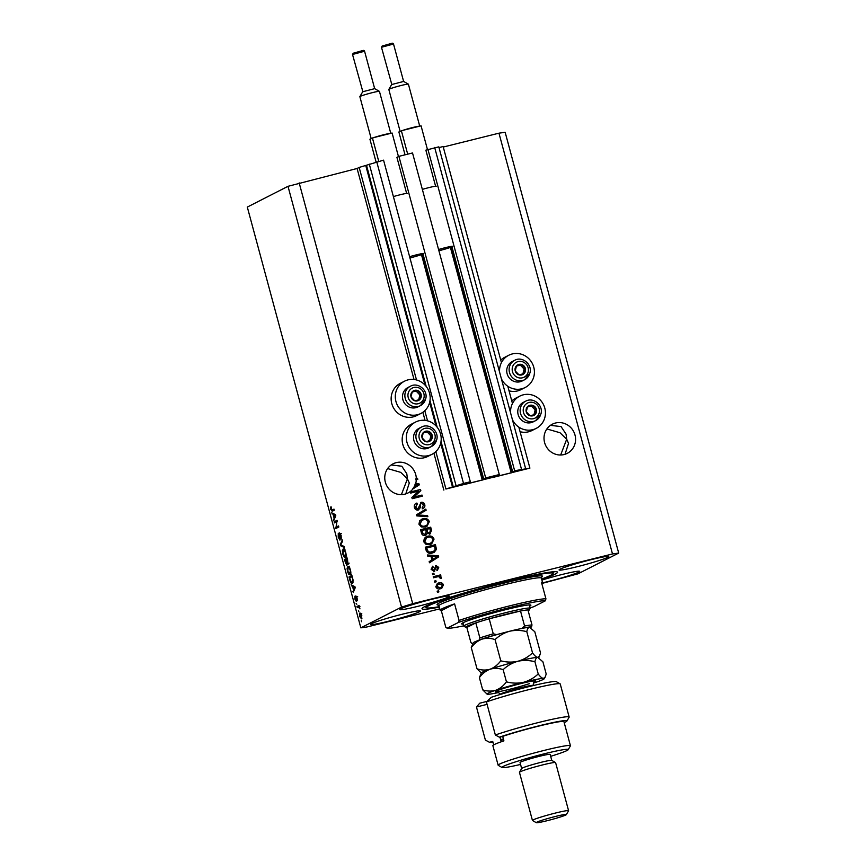 <?xml version="1.0" encoding="UTF-8"?>
<svg xmlns="http://www.w3.org/2000/svg" width="866" height="866" viewBox="0 0 866 866"><rect width="100%" height="100%" fill="white"/><g stroke="black" fill="none" stroke-linecap="round" stroke-linejoin="round"><path stroke-width="1.3" d="M445.936 489.019L529.905 468.127L514.642 470.736L511.99 472.652L492.711 477.491L499.292 474.546L485.685 477.935L483.033 479.851L463.765 484.689L470.335 481.756L463.526 483.445L445.936 489.019L435.836 451.587M470.335 481.756L383.562 160.156L359.163 167.419L416.514 379.968M424.805 410.711L427.533 420.844M359.163 167.419L357.084 168.48L414.024 379.492M422.868 412.281L425.044 420.367M433.898 453.156L443.857 490.08M369.306 164.139L456.079 485.739M376.753 161.855L463.526 483.445M485.685 477.935L398.912 156.345L396.92 157.363L406.641 193.41M422.868 253.522L483.693 478.952M398.912 156.345L412.519 152.957L499.292 474.546M525.575 468.452L438.802 146.852L425.866 150.154L435.598 186.212M451.814 246.323L512.64 471.754M427.869 149.136L514.642 470.736M434.667 147.447L521.44 469.036M438.986 147.566L443.132 146.538L501.436 362.627M507.812 386.268L512.466 403.502M518.842 427.144L529.905 468.127M546.89 428.951L560.01 432.751L566.689 439.235L566.061 434.137L561.071 426.602L550.451 425.347M574.992 435.003A16.378 15.631 63 0 0 552.356 424.188A16.378 15.631 63 0 0 544.595 442.569A16.378 15.631 63 0 0 567.23 453.373A16.378 15.631 63 0 0 574.992 435.003M387.632 468.571L400.752 472.371L407.431 478.855L406.804 473.756L401.813 466.222L391.194 464.966M415.734 474.622A16.378 15.631 63 0 0 393.099 463.808A16.378 15.631 63 0 0 385.338 482.178A16.378 15.631 63 0 0 407.973 492.992A16.378 15.631 63 0 0 412.941 488.922L412.519 489.128A16.378 15.631 63 0 0 413.894 487.071L418.083 484.603L414.955 484.754A16.378 15.631 63 0 0 415.269 483.769L415.68 483.564A16.378 15.631 63 0 0 416.308 479.732L415.897 479.937A16.378 15.631 63 0 0 415.907 478.768L416.319 478.562A16.378 15.631 63 0 0 415.734 474.622M371.72 623.617A25.731 1.656 164.9 0 0 370.756 624.386A25.731 1.656 164.9 0 0 392.363 620.262A25.731 1.656 164.9 0 0 419.49 611.742A25.731 1.656 164.9 0 0 420.454 610.974A25.731 1.656 164.9 0 0 398.847 615.098A25.731 1.656 164.9 0 0 371.72 623.617M542.56 582.861A25.731 1.656 164.9 0 0 578.748 572.123A25.731 1.656 164.9 0 0 579.711 571.354A25.731 1.656 164.9 0 0 566.829 573.346A25.731 1.656 164.9 0 0 541.899 580.079M560.042 569.178A25.731 1.656 164.9 0 0 559.079 569.947A25.731 1.656 164.9 0 0 580.685 565.823A25.731 1.656 164.9 0 0 607.813 557.303A25.731 1.656 164.9 0 0 608.776 556.535A25.731 1.656 164.9 0 0 587.17 560.659A25.731 1.656 164.9 0 0 560.042 569.178M400.785 608.798A25.731 1.656 164.9 0 0 399.821 609.567A25.731 1.656 164.9 0 0 421.428 605.431A25.731 1.656 164.9 0 0 448.556 596.912A25.731 1.656 164.9 0 0 449.519 596.154A25.731 1.656 164.9 0 0 427.912 600.279A25.731 1.656 164.9 0 0 400.785 608.798M501.382 378.788A18.089 17.266 63 0 0 521.678 388.812A18.089 17.266 63 0 0 525.197 387.492A18.089 17.266 63 0 0 533.164 365.333A18.089 17.266 63 0 0 512.271 353.945A18.089 17.266 63 0 0 508.753 355.255L504.607 357.377A18.089 17.266 63 0 0 500.754 360.094M509.046 390.837A18.089 17.266 63 0 0 517.522 390.923A18.089 17.266 63 0 0 521.04 389.613L525.197 387.492M508.753 355.255A18.089 17.266 63 0 0 499.595 372.163M510.626 413.039A18.089 17.266 -117 0 1 519.784 396.13A18.089 17.266 -117 0 1 523.302 394.82A18.089 17.266 -117 0 1 544.184 406.208A18.089 17.266 -117 0 1 536.227 428.367L532.07 430.489A18.089 17.266 -117 0 1 528.552 431.798A18.089 17.266 -117 0 1 520.076 431.712M536.227 428.367A18.089 17.266 -117 0 1 532.709 429.688A18.089 17.266 -117 0 1 512.412 419.664M420.952 413.428L416.806 415.539A18.089 17.266 -117 0 1 413.288 416.86A18.089 17.266 -117 0 1 392.395 405.472A18.089 17.266 -117 0 1 400.363 383.302L404.519 381.192A18.089 17.266 -117 0 1 408.027 379.871A18.089 17.266 -117 0 1 428.919 391.259A18.089 17.266 -117 0 1 420.952 413.428A18.089 17.266 -117 0 1 417.434 414.738A18.089 17.266 -117 0 1 396.552 403.35A18.089 17.266 -117 0 1 404.519 381.192M415.539 422.067L411.393 424.178A18.089 17.266 63 0 0 403.426 446.347A18.089 17.266 63 0 0 424.318 457.735A18.089 17.266 63 0 0 427.826 456.414L431.982 454.304A18.089 17.266 63 0 0 439.95 432.134A18.089 17.266 63 0 0 419.057 420.746A18.089 17.266 63 0 0 415.539 422.067A18.089 17.266 63 0 0 407.583 444.226A18.089 17.266 63 0 0 428.464 455.613A18.089 17.266 63 0 0 431.982 454.304M541.737 579.506A70.189 4.525 164.9 0 0 554.922 574.255A70.189 4.525 164.9 0 0 557.531 572.177A70.189 4.525 164.9 0 0 498.621 583.435A70.189 4.525 164.9 0 0 424.621 606.665A70.189 4.525 164.9 0 0 422.002 608.744A70.189 4.525 164.9 0 0 439.343 607.142M405.775 493.901L409.293 482.979L407.431 478.855L401.402 494.627M565.022 454.282L568.551 443.37L566.689 439.235L560.659 455.007M357.084 168.48L287.999 186.32L247.308 207.071L360.841 627.85L367.032 626.952L439.798 608.852M541.964 583.435L578.001 573.822L618.692 553.071L612.5 553.959L412.703 603.667L401.532 607.098L360.841 627.85M415.68 483.564L418.992 483.813L419.274 484.873L412.941 488.922M416.319 478.562L417.499 478.27L417.791 479.353L416.308 479.732M418.743 491.076L410.679 493.079L410.387 491.985L420.519 489.463L420.833 490.632L413.948 497.073L422.034 495.071L422.327 496.164L412.194 498.686L411.87 497.517L418.743 491.076M417.304 504.12L415.615 507.227L417.932 508.916L421.157 502.28C422.976 501.999 424.178 502.789 424.751 504.651C425.195 506.675 424.481 507.996 422.597 508.634L422.175 507.573L423.582 504.975L421.428 503.384L420.486 503.98L420.237 507.779L418.256 509.998C416.286 510.28 415.009 509.425 414.403 507.422C413.948 505.181 414.771 503.72 416.882 503.059L417.304 504.12L416.351 504.553M416.016 503.384L416.882 503.059L416.882 504.293M420.551 502.507L420.735 502.496C422.565 502.215 423.766 502.994 424.34 504.856L424.751 504.651M423.312 508.364L422.597 508.634M421.428 503.384L420.075 504.196L420.237 507.779M418.895 509.771L418.256 509.998M427.869 516.699L416.838 515.909L416.535 514.772L425.812 509.111L426.126 510.236L417.856 514.989L427.555 515.562L427.869 516.699M418.928 524.19L419.685 520.693L422.879 518.766C425.856 517.89 428.01 518.842 429.33 521.613L426.927 526.452L425.249 527.069L421.32 526.907L418.928 524.19M423.647 541.683L424.405 538.187L427.588 536.26C430.575 535.383 432.729 536.325 434.05 539.096L431.636 543.945L429.969 544.562L426.04 544.389L423.647 541.683M430.954 556.275L427.685 556.102L427.382 554.965L438.413 555.81L438.705 556.87L429.482 562.759L429.168 561.623L431.95 559.945L430.954 556.275M438.889 591.9L437.438 592.268L437.146 591.175L438.597 590.807L438.889 591.9M618.692 553.071L505.159 132.292L498.968 133.18L612.5 553.959M498.968 133.18L443.273 147.036M299.171 182.888L412.703 603.667M511.784 400.969A18.089 17.266 -117 0 1 515.627 398.252L519.784 396.13M440.502 588.728C438.348 589.421 436.778 588.772 435.815 586.769L437.482 583.37L438.835 582.883C440.967 582.223 442.504 582.883 443.446 584.864L441.768 588.285L440.502 588.728M436.161 581.8L434.71 582.158L434.418 581.064L435.869 580.707L436.161 581.8M437.352 576.832L433.53 577.784L433.238 576.691L440.61 574.862L440.902 575.955L439.722 576.247L441.379 577.211L441.27 578.336L440.101 578.185L438.91 576.648L437.352 576.832M434.137 574.277L432.686 574.645L432.394 573.552L433.834 573.184L434.137 574.277M433.206 567.219L432.188 569.168L433.714 570.304L435.988 565.509L438.737 567.414L437.308 570.434L436.875 569.373L437.698 567.717L436.432 566.57L434.191 571.354L431.116 569.352L432.784 566.158L433.206 567.219L432.524 567.555M432.459 566.31L432.188 569.168M431.777 569.384L433.303 570.51L434.321 569.882M435.555 565.671L438.737 567.414M436.432 566.57L433.779 571.56M434.786 571.138L434.191 571.354M432.318 553.006C429.363 553.948 427.295 553.038 426.115 550.278L425.271 547.182L435.414 544.66L436.475 549.347L434.147 552.356L432.318 553.006M425.271 535.372C423.279 535.773 421.991 534.961 421.428 532.936L420.562 529.7L430.694 527.178L431.571 530.436L429.807 533.954L427.36 533.304L426.05 535.091M430.391 533.737L429.807 533.954M336.722 521.722L334.406 522.902L334.114 521.808L337.026 520.325L336.214 527.102L338.53 525.922L338.833 527.015L335.921 528.498L336.722 521.722L337.318 521.57M339.97 540.113L338.238 537.223L338.27 533.207L338.595 537.147L339.667 539.02L339.548 532.871L341.161 535.513L341.172 539.193L340.836 535.729L339.634 534.463L339.894 540.135M341.074 538.674L340.306 538.869M339.873 533.954L341.323 533.586M344.365 547.55L340.565 545.721L340.262 544.595L342.319 539.962L342.622 541.088L340.739 544.93L344.062 546.414L344.365 547.55M343.499 548.99L343.088 549.087C343.921 548.524 344.798 549.65 345.74 552.486C346.357 555.409 346.238 557.055 345.372 557.401L344.04 556.87L342.763 554.002L342.373 550.668L343.304 549.012M348.219 566.472L347.807 566.581C348.641 566.007 349.518 567.143 350.459 569.969C351.076 572.902 350.957 574.537 350.091 574.894L348.76 574.353L347.472 571.484L347.093 568.15L348.024 566.494M352.527 586.401L351.109 584.788L354.919 586.661L355.212 587.733L353.209 592.571L353.523 590.071L352.527 586.401L353.761 586.098M361.555 621.734L361.252 620.641L361.555 621.734M287.999 186.32L401.532 607.098M361.512 618.8L359.606 616.43L359.91 612.933L361.793 615.315L361.339 618.865M358.827 611.623L358.524 610.53L358.827 611.623M358.362 607.044L357.268 607.596L356.965 606.503L359.087 605.431L359.931 608.885L358.362 607.044L359.293 606.904M356.835 604.252L356.121 603.364L356.835 604.252M356.327 601.394L354.941 599.164L354.919 596.209L355.98 600.333L355.861 595.884L357.117 597.995L357.193 600.798L356.197 596.955L356.251 601.426M357.398 599.976L356.575 600.181M356.218 596.945L357.669 596.587M352.397 583.348C351.585 583.976 350.73 582.894 349.842 580.101L349.009 576.994L351.91 575.522L353.111 580.188L352.181 583.435M346.876 565.498L344.289 559.512L347.201 558.029L348.121 564.545L347.201 563.69L346.768 565.53M333.107 514.404L331.678 512.791L335.499 514.664L335.781 515.735L333.789 520.574L334.092 518.074L333.107 514.404L334.341 514.101M332.317 511.221L330.704 509.338L331.007 506.61L331.581 510.193L333.995 509.121L334.298 510.215L332.122 511.297M331.581 510.193L334.092 509.457M360.765 613.875L360.862 613.236M361.988 618.162L361.642 617.62M361.479 615.445L360.202 614.026L359.91 616.311L361.198 617.718L361.804 615.358M361.782 613.615L360.202 614.026M358.632 606.958L358.416 606.146L356.965 606.503M358.416 606.146L359.173 605.767M357.42 599.586L356.857 599.727M352.743 585.589L351.412 585.925M353.772 591.218L352.906 591.435M354.324 589.876L353.523 590.071M354.086 587.148L352.971 586.585L353.761 589.54L354.768 587.354L354.086 587.148L354.995 586.921M354.162 586.293L352.971 586.585M354.54 589.345L353.761 589.54M350.665 577.395L350.459 576.637L349.009 576.994M350.459 576.637L352.007 575.847M352.873 582.905L352.256 582.244M351.867 576.778L349.647 577.914L351.282 582.201L352.105 582.255L352.711 580.144L352.235 576.691M353.176 581.995L351.282 582.201M347.764 567.988L347.093 568.15M348.543 567.793L349.258 566.212M351.542 574.537L348.76 574.353M350.124 570.153C349.399 567.988 348.717 567.165 348.1 567.674L347.818 571.3L349.799 573.801L350.481 570.066M349.723 567.241L348.1 567.674M346.303 559.826L345.74 559.155L344.289 559.512M345.74 559.155L347.288 558.364M348.446 563.376L347.201 563.69M347.255 564.275L346.573 564.405L345.945 559.912L344.928 560.432L345.826 563.636M347.147 559.295L346.281 559.739L347.786 563.485L347.515 559.209M348.446 563.311L347.125 562.727M343.044 550.495L342.373 550.668M343.824 550.3L344.538 548.73M346.822 557.044L344.04 556.87M345.404 552.67C344.679 550.505 344.008 549.672 343.38 550.181L343.098 553.818L345.09 556.308L345.761 552.573M345.004 549.758L343.38 550.181M341.864 545.396L340.565 545.721M341.02 544.411L340.262 544.595M341.561 537.938L340.836 538.122M340.555 533.792L339.916 533.943M335.77 522.209L335.564 521.44L334.114 521.808M335.564 521.44L337.112 520.661M338.628 526.257L336.214 527.102M337.275 527.805L337.058 526.972L335.607 527.329M333.323 513.592L331.992 513.928M334.341 519.221L333.475 519.438M334.893 517.879L334.092 518.074M334.655 515.151L333.54 514.588L334.341 517.543L335.337 515.357L334.655 515.151L335.564 514.924M334.731 514.296L333.54 514.588M335.11 517.348L334.341 517.543M331.245 507.4L330.466 507.595M333.064 510.843L332.522 510.031M437.168 591.272L438.597 590.807M438.174 591.023L438.445 592.019M437.276 583.478L438.835 582.883M438.423 583.089C440.556 582.428 442.093 583.099 443.035 585.08L443.446 584.864M443.035 585.08L441.563 588.382M438.055 584.355L436.464 586.747L439.722 587.873L441.216 587.278L442.385 585.102L439.138 583.965L438.055 584.355L436.875 586.531L440.134 587.657L441.216 587.278M434.44 581.162L435.869 580.707M435.446 580.913L435.717 581.909M433.26 576.788L440.61 574.862M440.188 575.067L440.458 576.063M441.379 577.211L439.722 576.247M440.967 577.416L440.848 578.553M432.415 573.649L433.834 573.184M433.422 573.4L433.693 574.396M433.303 570.51L433.898 570.099L433.303 570.51M438.326 567.62L436.897 570.64M427.447 555.214L438.413 555.81M438.001 556.015L438.705 556.87M438.293 557.087L429.471 562.716M432.242 556.34L432.621 559.501L437.503 556.6L432.242 556.34L433.032 559.295M425.303 547.28L435.414 544.66M434.992 544.876L436.475 549.347M436.063 549.553L433.931 552.454M431.614 552.129L433.617 551.35L435.219 549.434L434.515 546.045L426.754 547.983L426.851 550.072L429.027 552.324L433.401 551.458M429.027 552.324L432.037 551.913M426.851 550.072L429.449 552.107M426.754 547.983L427.263 549.856M425.953 536.888L427.588 536.26M427.176 536.465C430.153 535.589 432.307 536.541 433.639 539.312L434.05 539.096M433.639 539.312L431.42 544.054M429.287 543.664L431.863 542.43L432.87 539.399C431.831 537.288 430.164 536.606 427.869 537.353L426.191 538.024L424.416 541.586C425.433 543.664 427.046 544.357 429.287 543.664L431.452 542.646M430.608 543.177L431.863 542.43M424.416 541.586L424.838 541.38C425.845 543.447 427.468 544.14 429.698 543.458M426.602 537.808L424.838 541.38M420.584 529.797L430.694 527.178M430.272 527.383L431.16 530.652L429.384 534.17M424.849 535.589L427.36 533.304M424.546 534.495L425.444 534.106L426.137 531.627L425.596 529.613L422.034 530.49L423.03 533.683L424.968 534.29L423.03 533.683M422.034 530.49L422.619 533.9M428.93 533.12L429.785 532.742L430.283 530.349L429.807 528.563L426.776 529.31L427.685 532.298L429.341 532.904L427.685 532.298M426.776 529.31L427.263 532.503M421.233 519.405L422.879 518.766M422.456 518.983C425.444 518.106 427.588 519.048 428.919 521.83L429.33 521.613M428.919 521.83L426.7 526.571M424.567 526.182L427.155 524.948L428.15 521.917C427.111 519.795 425.444 519.113 423.149 519.86L421.471 520.531L419.696 524.103C420.714 526.171 422.337 526.864 424.567 526.182L426.732 525.153M425.899 525.694L427.155 524.948M419.696 524.103L420.118 523.887C421.125 525.965 422.749 526.658 424.979 525.965M421.894 520.325L420.118 523.887M425.412 509.36L426.126 510.236M425.704 510.442L417.856 514.989M417.434 515.194L427.555 515.562M427.144 515.768L427.382 516.666M415.81 503.492L416.47 503.265M416.892 504.326L415.615 507.227M415.204 507.433L417.509 509.132M424.34 504.856C424.784 506.881 424.069 508.212 422.186 508.84M421.006 503.59L420.075 504.196M419.815 507.996L417.834 510.215M410.408 492.094L420.519 489.463M420.107 489.68L420.833 490.632M420.421 490.838L413.948 497.073M413.537 497.29L422.034 495.071M421.612 495.276L421.883 496.272M415.269 483.769L418.992 483.813M418.581 484.018L419.274 484.873M418.863 485.09L412.519 489.128M415.907 478.768L417.499 478.27M417.076 478.476L417.347 479.472M414.305 486.865A16.378 15.631 63 0 0 415.366 484.538M421.157 397.148A5.456 5.207 63 0 0 412.292 391.692A5.456 5.207 63 0 0 414.749 400.796A5.456 5.207 63 0 0 421.157 397.148M420.411 396.974L421.125 394.355L417.358 390.425L412.292 391.692L410.993 396.877L414.749 400.796L419.815 399.54L420.411 396.974M410.43 386.225L408.059 387.438A10.922 10.424 63 0 0 406.522 405.418A10.922 10.424 63 0 0 417.975 406.89L420.356 405.678A10.922 10.424 -117 0 1 405.191 392.872A10.922 10.424 -117 0 1 410.43 386.225C418.083 381.819 428.302 390.404 425.682 398.934L420.356 405.678A10.922 10.424 -117 0 0 425.585 399.031M418.657 399.832L419.88 394.993L416.113 391.064L412.194 392.038M416.113 391.064L417.358 390.425M419.88 394.993L421.125 394.355M525.391 371.222A5.456 5.207 63 0 0 516.537 365.755A5.456 5.207 63 0 0 518.994 374.87A5.456 5.207 63 0 0 525.391 371.222M524.655 371.038L525.359 368.418L521.603 364.499L516.537 365.755L515.227 370.94L518.994 374.87L524.06 373.603L524.655 371.038M514.675 360.299L512.293 361.501A10.922 10.424 63 0 0 510.756 379.481A10.922 10.424 63 0 0 522.22 380.953L524.59 379.752A10.922 10.424 -117 0 1 509.435 366.946A10.922 10.424 -117 0 1 514.675 360.299C522.317 355.883 532.547 364.467 529.916 373.008L524.59 379.752A10.922 10.424 -117 0 0 529.83 373.094M522.902 373.906L524.114 369.057L520.358 365.127L516.439 366.112M520.358 365.127L521.603 364.499M524.114 369.057L525.359 368.418M536.422 412.097A5.456 5.207 63 0 0 527.567 406.63A5.456 5.207 63 0 0 530.024 415.745A5.456 5.207 63 0 0 536.422 412.097M535.686 411.913L536.39 409.293L532.633 405.375L527.567 406.63L526.257 411.815L530.024 415.745L535.091 414.478L535.686 411.913M525.705 401.175L523.324 402.376A10.922 10.424 63 0 0 521.787 420.356A10.922 10.424 63 0 0 533.25 421.839L535.621 420.627A10.922 10.424 -117 0 1 520.466 407.821A10.922 10.424 -117 0 1 525.705 401.175C533.348 396.758 543.577 405.342 540.947 413.883L535.621 420.627A10.922 10.424 -117 0 0 540.86 413.97M533.932 414.782L535.145 409.932L531.388 406.002L527.459 406.988M531.388 406.002L532.633 405.375M535.145 409.932L536.39 409.293M432.188 438.023A5.456 5.207 63 0 0 423.322 432.567A5.456 5.207 63 0 0 425.78 441.671A5.456 5.207 63 0 0 432.188 438.023M431.441 437.85L432.156 435.23L428.389 431.3L423.322 432.567L422.013 437.752L425.78 441.671L430.846 440.415L431.441 437.85M421.461 427.1L419.09 428.313A10.922 10.424 63 0 0 417.553 446.293A10.922 10.424 63 0 0 429.006 447.765L431.376 446.553A10.922 10.424 -117 0 1 416.221 433.747A10.922 10.424 -117 0 1 421.461 427.1C429.114 422.695 439.333 431.279 436.702 439.809L431.376 446.553A10.922 10.424 -117 0 0 436.616 439.906M429.688 440.707L430.911 435.869L427.144 431.939L423.225 432.913M427.144 431.939L428.389 431.3M430.911 435.869L432.156 435.23M463.299 624.094A35.874 2.317 -15.1 0 1 461.654 623.682A35.874 2.317 -15.1 0 1 462.953 622.784A35.874 2.317 -15.1 0 1 499.66 611.201A35.874 2.317 -15.1 0 1 530.782 605.031A35.874 2.317 -15.1 0 1 529.559 606.222M541.618 579.04A65.513 4.233 164.9 0 0 550.57 575.338A65.513 4.233 164.9 0 0 552.952 573.693A65.513 4.233 164.9 0 0 500.05 583.381A65.513 4.233 164.9 0 0 428.962 605.583A65.513 4.233 164.9 0 0 426.721 607.759A65.513 4.233 164.9 0 0 439.214 606.676M541.813 583.543A53.032 3.421 164.9 0 0 542.592 582.656A53.032 3.421 164.9 0 0 541.466 582.277L545.926 598.807L545.396 600.788A51.473 3.323 164.9 0 0 509.955 607.521A51.473 3.323 164.9 0 0 458.525 622.394L447.116 628.218A51.473 3.323 164.9 0 0 463.765 625.837M545.926 598.807A53.032 3.421 -15.1 0 0 509.966 605.799A53.032 3.421 -15.1 0 0 459.056 620.424L454.596 603.883A53.032 3.421 164.9 0 0 442.169 608.722A53.032 3.421 164.9 0 0 440.188 610.292A53.032 3.421 164.9 0 0 441.314 610.66L445.774 627.19L447.116 628.218M530.035 607.954A51.473 3.323 164.9 0 0 533.976 606.611L545.396 600.788M459.056 620.424L458.525 622.394M454.596 603.883L441.314 610.66M528.206 610.931A32.756 2.111 164.9 0 0 528.985 610.324A32.756 2.111 164.9 0 0 527.946 609.935A32.756 2.111 164.9 0 0 520.52 611.006A32.756 2.111 164.9 0 0 489.203 618.8A32.756 2.111 164.9 0 0 475.824 622.903A32.756 2.111 164.9 0 0 466.99 626.28A32.756 2.111 164.9 0 0 465.865 627.363A32.756 2.111 164.9 0 0 466.839 627.482L470.898 642.518L472.176 643.568A31.198 2.013 164.9 0 0 472.825 643.6M465.865 627.363L463.96 626.27A34.315 2.219 -15.1 0 1 463.851 626.15A34.315 2.219 -15.1 0 1 465.129 625.133A34.315 2.219 -15.1 0 1 501.317 613.778A34.315 2.219 -15.1 0 1 530.111 608.268A34.315 2.219 -15.1 0 1 530.079 608.43L528.985 610.324M500.516 633.62L496.705 634.572A31.198 2.013 164.9 0 0 479.407 639.877L479.872 637.928L475.824 622.903L466.839 627.482M530.447 627.46L531.529 626.919A31.198 2.013 164.9 0 0 521.949 628.294L524.58 626.031L520.52 611.006L489.203 618.8L493.263 633.825L496.705 634.572M527.946 609.935L531.995 624.971L531.529 626.919M521.949 628.294L518.128 629.246M471.84 643.644L473.117 643.092M479.407 639.877L478.313 640.439M493.663 744.912L492.732 741.448L489.431 742.27L485.382 740.073L476.462 707.002L479.732 703.203L486.952 701.406M550.679 756.31A34.315 2.219 164.9 0 0 566.949 750.551A34.315 2.219 164.9 0 0 568.193 749.685A34.315 2.219 164.9 0 0 540.492 754.762A34.315 2.219 164.9 0 0 503.254 766.399A34.315 2.219 164.9 0 0 502.074 767.525A34.315 2.219 164.9 0 0 520.553 764.44M502.074 767.525L498.264 765.349A37.433 2.414 -15.1 0 1 498.145 765.219A37.433 2.414 -15.1 0 1 499.541 764.104A37.433 2.414 -15.1 0 1 539.009 751.72A37.433 2.414 -15.1 0 1 570.434 745.713A37.433 2.414 -15.1 0 1 570.402 745.886L568.193 749.685M568.583 810.706L555.604 762.61A18.716 1.212 164.9 0 0 555.55 762.545L551.729 760.37A15.599 1.007 164.9 0 0 538.208 763.043A15.599 1.007 164.9 0 0 522.241 768.088A15.599 1.007 164.9 0 0 521.678 768.478L519.481 772.277A18.716 1.212 164.9 0 0 519.459 772.364L532.438 820.448A18.716 1.212 -15.1 0 1 533.131 819.896A18.716 1.212 -15.1 0 1 552.865 813.704A18.716 1.212 -15.1 0 1 568.583 810.706A18.716 1.212 -15.1 0 1 568.561 810.782L566.364 814.592A15.599 1.007 164.9 0 0 553.764 816.898A15.599 1.007 164.9 0 0 536.844 822.18A15.599 1.007 164.9 0 0 536.314 822.7A15.599 1.007 164.9 0 0 549.834 820.015A15.599 1.007 164.9 0 0 565.801 814.982A15.599 1.007 164.9 0 0 566.364 814.592M555.55 762.545A18.716 1.212 164.9 0 0 539.312 765.76A18.716 1.212 164.9 0 0 520.163 771.812A18.716 1.212 164.9 0 0 519.481 772.277M551.772 760.391L550.159 754.405A15.599 1.007 164.9 0 0 537.072 756.906A15.599 1.007 164.9 0 0 520.618 762.069A15.599 1.007 164.9 0 0 520.044 762.535L521.657 768.51M570.434 745.713L563.939 721.67A37.433 2.414 164.9 0 0 541.64 725.394A37.433 2.414 164.9 0 0 502.691 736.371L503.904 740.874A37.433 2.414 -15.1 0 0 494.27 744.576A37.433 2.414 -15.1 0 0 492.873 745.68L498.145 765.219M495.352 734.985L486.421 701.925A43.679 2.815 164.9 0 1 531.334 689.022A43.679 2.815 164.9 0 1 560.096 683.826A43.679 2.815 164.9 0 1 560.237 683.978L569.157 717.037A43.679 2.815 -15.1 0 1 569.114 717.243L566.916 721.042A40.55 2.62 164.9 0 0 543.166 724.799A40.55 2.62 164.9 0 0 499.39 737.183L495.352 734.985A43.679 2.815 -15.1 0 1 541.542 721.768A43.679 2.815 -15.1 0 1 569.157 717.037M489.431 742.27A40.55 2.62 164.9 0 0 492.884 742.032M564.21 722.645A40.55 2.62 164.9 0 0 566.916 721.042M502.691 736.371L499.39 737.183M486.421 701.925L491.358 697.271A40.55 2.62 -15.1 0 1 531.886 685.904A40.55 2.62 -15.1 0 1 556.286 681.639L560.096 683.826M487.082 704.361L476.462 707.002M501.187 741.805L499.909 737.063M536.314 822.7L532.493 820.513A18.716 1.212 -15.1 0 1 532.438 820.448M526.809 631.682C527.307 628.933 528.249 627.471 529.613 627.309L534.809 631.758L540.536 652.975L539.464 656.125L537.732 657.359C536.281 657.175 534.549 655.692 532.536 652.91L526.809 631.682C521.051 630.156 515.367 630.004 509.738 631.217C504.142 632.808 499.249 635.601 495.049 639.584L500.775 660.812C497.798 664.828 494.226 667.632 490.08 669.212C485.837 670.446 481.485 670.295 477.004 668.779L471.277 647.562C474.265 643.546 477.826 640.743 481.972 639.162C486.216 637.928 490.578 638.069 495.049 639.584M532.536 652.91C528.336 656.893 523.443 659.686 517.846 661.278C512.228 662.49 506.534 662.338 500.775 660.812M477.004 668.779L481.29 673.034M530.858 627.698L530.371 627.417A29.639 1.916 164.9 0 0 529.613 627.309A29.639 1.916 164.9 0 0 509.738 631.217A29.639 1.916 -15.1 0 0 481.972 639.162A29.639 1.916 164.9 0 0 473.269 642.832L471.277 647.562M490.08 669.212A29.639 1.916 164.9 0 0 481.377 672.882L479.385 677.613C482.362 673.607 485.923 670.804 490.08 669.212C494.324 667.989 498.675 668.13 503.157 669.645C507.357 665.651 512.261 662.869 517.846 661.278A29.639 1.916 164.9 0 0 490.08 669.212M538.966 657.749L538.479 657.478A29.639 1.916 164.9 0 0 537.732 657.359A29.639 1.916 164.9 0 0 517.846 661.278C523.475 660.054 529.169 660.217 534.928 661.743C535.426 658.994 536.357 657.532 537.732 657.359L542.917 661.819L546.208 674.019L545.147 677.158L543.404 678.403A29.639 1.916 164.9 0 0 523.529 682.311A29.639 1.916 164.9 0 0 495.763 690.256A29.639 1.916 164.9 0 0 487.114 694.164A29.639 1.916 164.9 0 0 487.872 694.272A29.639 1.916 164.9 0 0 498.751 692.475M533.326 683.144A29.639 1.916 164.9 0 0 535.513 682.419A29.639 1.916 164.9 0 0 544.227 678.749A29.639 1.916 164.9 0 0 543.404 678.403C541.954 678.219 540.222 676.736 538.219 673.943C534.019 677.937 529.115 680.73 523.529 682.311C517.9 683.534 512.207 683.382 506.448 681.845C503.482 685.861 499.92 688.665 495.763 690.256C491.52 691.479 487.157 691.339 482.687 689.823L487.114 694.164M482.687 689.823L479.385 677.613M506.448 681.845L503.157 669.645M538.219 673.943L534.928 661.743M502.789 741.253L501.187 740.333A28.08 1.808 -15.1 0 1 501.1 740.235A28.08 1.808 -15.1 0 1 503.363 738.85M503.839 740.636A26.521 1.71 164.9 0 0 503.081 741.155M362.854 91.72L374.664 88.646L364.575 51.235L352.527 54.482L362.854 91.72M390.772 133.353L379.449 91.395A10.143 0.649 164.9 0 0 379.416 91.352A10.143 0.649 164.9 0 0 370.616 93.095A10.143 0.649 164.9 0 0 360.245 96.375A10.143 0.649 164.9 0 0 359.877 96.624A10.143 0.649 164.9 0 0 359.866 96.678L371.168 138.56M376.093 162.061L369.923 139.199L373.906 137.553A10.143 0.649 -15.1 0 1 383.714 134.739A10.143 0.649 -15.1 0 1 390.609 133.396L392.103 133.028L398.457 156.573M409.607 256.704A10.609 0.682 -15.1 0 1 423.69 253.576M393.391 196.593A10.609 0.682 -15.1 0 1 407.312 193.389M422.998 254.03A10.609 0.682 -15.1 0 1 409.943 257.938M372.412 137.921L378.734 161.357M373.906 137.553L390.609 133.396M391.811 84.511L403.621 81.447L393.521 44.025L381.484 47.284L391.811 84.511M419.729 126.155L408.406 84.186A10.143 0.649 164.9 0 0 408.373 84.154A10.143 0.649 164.9 0 0 399.572 85.896A10.143 0.649 164.9 0 0 389.202 89.176A10.143 0.649 164.9 0 0 388.834 89.425A10.143 0.649 164.9 0 0 388.823 89.469L400.124 131.351M405.039 154.819L398.88 131.989L402.863 130.355A10.143 0.649 -15.1 0 1 412.66 127.529A10.143 0.649 -15.1 0 1 419.555 126.198L421.06 125.819L427.414 149.374M438.564 249.505A10.609 0.682 -15.1 0 1 452.647 246.366M422.348 189.394A10.609 0.682 -15.1 0 1 436.269 186.19M451.955 246.821A10.609 0.682 -15.1 0 1 438.9 250.739M401.369 130.723L407.691 154.159M402.863 130.355L419.555 126.198M365.82 165.763L424.979 385.034M429.644 402.333L436.009 425.91M440.675 443.208L452.593 487.363M366.567 165.536L426.159 386.388M429.991 400.59L437.189 427.263M441.021 441.465L453.34 487.136M421.461 254.626L482.286 480.078M422.197 254.355L483.033 479.851M450.417 247.416L511.243 472.879M451.143 247.156L511.99 472.652M355.071 588.068L354.324 588.252M335.64 516.071L334.904 516.255M423.918 397.992A8.422 8.043 63 0 0 418.072 387.611A8.422 8.043 63 0 0 408.189 393.24A8.422 8.043 63 0 0 414.045 403.61A8.422 8.043 63 0 0 423.918 397.992M528.163 372.055A8.422 8.043 63 0 0 522.306 361.685A8.422 8.043 63 0 0 512.434 367.314A8.422 8.043 63 0 0 518.279 377.684A8.422 8.043 63 0 0 528.163 372.055M539.193 412.93A8.422 8.043 63 0 0 533.337 402.56A8.422 8.043 63 0 0 523.465 408.189A8.422 8.043 63 0 0 529.31 418.559A8.422 8.043 63 0 0 539.193 412.93M434.949 438.867A8.422 8.043 63 0 0 429.103 428.486A8.422 8.043 63 0 0 419.22 434.115A8.422 8.043 63 0 0 425.076 444.485A8.422 8.043 63 0 0 434.949 438.867M542.592 582.656L541.369 578.152A53.032 3.421 164.9 0 0 496.857 586.65A53.032 3.421 164.9 0 0 440.946 604.208A53.032 3.421 164.9 0 0 438.975 605.778L438.293 604.966M438.499 605.085A54.59 3.518 -15.1 0 1 439.094 603.061A54.59 3.518 -15.1 0 1 502.291 583.554A54.59 3.518 -15.1 0 1 541.434 577.308M479.872 637.928A32.756 2.111 -15.1 0 1 493.263 633.825M524.58 626.031A32.756 2.111 -15.1 0 1 531.995 624.971M529.656 683.577A20.903 1.353 -15.1 0 1 501.122 691.209A20.903 1.353 -15.1 0 1 501.62 689.098A20.903 1.353 -15.1 0 1 527.091 682.116A20.903 1.353 -15.1 0 1 534.192 681.899M533.207 685.591L533.175 685.471A17.158 1.104 164.9 0 0 522.956 687.182A17.158 1.104 164.9 0 0 505.105 692.215A17.158 1.104 164.9 0 0 500.05 694.413C498.296 691.966 497.3 691.1 497.062 691.804L497.062 691.804M353.382 53.183L363.222 50.726M382.339 45.974L392.179 43.527M358.492 606.99L359.942 606.633M351.921 582.331L353.371 581.974M347.721 563.506L349.171 563.138M346.508 564.426L347.959 564.069M331.83 510.204L333.28 509.847M552.952 573.693L554.11 571.701M440.188 610.292L438.975 605.778M426.721 607.759L424.73 606.611M541.369 578.152L541.553 577.102M530.111 608.268L529.213 604.912M463.851 626.15L462.953 622.795M472.793 643.644L471.894 643.644M538.63 657.565L539.464 656.125M544.227 678.749L545.147 677.158M501.1 740.235L500.223 736.977M534.441 681.715C533.921 681.206 533.499 682.462 533.175 685.471M364.575 51.235C364.196 50.401 363.504 50.196 362.486 50.618L353.198 53.248L352.527 54.482M374.642 88.624L379.416 91.352M362.627 91.872L359.877 96.624M393.521 44.025C393.153 43.192 392.45 42.997 391.443 43.419L382.155 46.05L381.484 47.284M403.599 81.426L408.373 84.154M391.584 84.673L388.834 89.425"/></g></svg>
